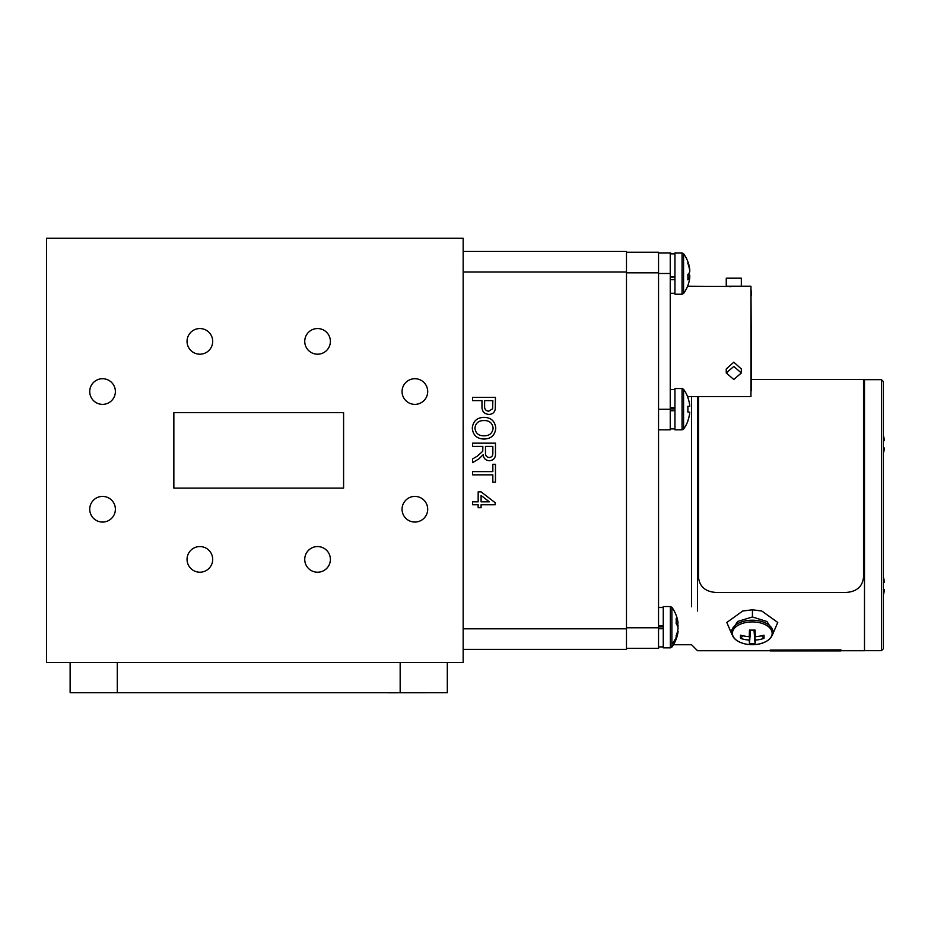 <?xml version="1.0" encoding="UTF-8"?>
<svg xmlns="http://www.w3.org/2000/svg" width="931" height="931" viewBox="0 0 931 931"><rect width="100%" height="100%" fill="white"/><g stroke="black" fill="none" stroke-linecap="round" stroke-linejoin="round"><path stroke-width="1.4" d="M447.311 662.558L447.311 692.734L70.128 692.734L70.128 662.558M75.69 692.734L129.432 692.734M388.006 692.78L441.748 692.734M173.003 692.734L226.757 692.734M689.778 277.333A33.795 32.026 18.4 0 1 688.684 283.036A33.795 33.795 0 0 1 683.575 293.451L683.575 253.709A33.795 33.795 0 0 1 688.684 264.125A33.795 32.026 161.6 0 0 687.823 261.576A32.073 7.611 -40.2 0 1 687.823 263.287A33.795 32.026 18.4 0 1 689.778 271.643A33.795 10.241 173.9 0 1 687.823 274.482A32.073 23.81 -110.8 0 1 687.916 277.17A32.073 23.81 -110.8 0 1 687.823 279.8A33.795 10.241 6.1 0 0 689.778 277.333L687.916 277.101M689.557 277.31A33.795 32.026 161.6 0 0 689.778 275.518A33.795 10.241 6.1 0 0 688.684 273.574M687.881 275.39L689.778 275.518M689.557 269.85L689.778 269.815A33.795 32.026 161.6 0 0 688.684 264.125M682.051 294.231L682.051 252.929L674.952 252.929L674.952 294.231L682.051 294.231L683.575 293.451M674.952 410.722L670.239 410.722M670.239 410.071L674.952 410.071M670.239 408.29L674.952 408.29M674.952 407.638L670.239 407.638M493.127 428.225C492.406 422.895 489.264 420.346 483.689 420.568C478.487 420.614 475.566 423.151 474.938 428.179C475.613 433.334 478.639 435.883 484.015 435.824C489.369 435.871 492.406 433.346 493.127 428.225M492.836 446.391L485.493 446.391L485.493 452.513C485.237 455.445 486.482 457.121 489.229 457.54C491.719 457.237 492.918 455.794 492.836 453.211L492.836 446.391M481.094 495.478L481.094 501.832L489.334 501.832L481.094 495.478M483.992 439.048C476.881 438.804 472.983 435.184 472.296 428.202C472.96 421.359 476.765 417.74 483.724 417.344C491.033 417.46 495.048 421.08 495.769 428.213C495.059 435.208 491.137 438.815 483.992 439.048M482.852 446.391L472.587 446.391L472.587 443.156L495.467 443.156L495.467 453.094C495.792 457.703 493.744 460.263 489.299 460.764C485.656 460.438 483.596 458.424 483.154 454.689L478.906 458.878L472.587 462.637L472.587 458.936L477.417 456.085L482.747 451.279L482.852 446.391M492.836 474.845L472.587 474.845L472.587 471.621L492.836 471.621L492.836 464.29L495.467 464.29L495.467 482.177L492.836 482.177L492.836 474.845M478.162 504.765L472.587 504.765L472.587 501.832L478.162 501.832L478.162 491.859L481.094 491.859L495.176 502.717L495.176 504.765L481.094 504.765L481.094 507.709L478.162 507.709L478.162 504.765M492.836 400.621L484.62 400.621L484.62 406.137C484.457 409.233 485.842 410.908 488.798 411.176L492.627 408.721L492.836 400.621M481.979 400.621L472.587 400.621L472.587 397.397L495.467 397.397L495.257 409.198C494.512 412.561 492.394 414.307 488.891 414.411C484.073 413.934 481.769 411.211 481.979 406.23L481.979 400.621M463.161 251.417L626.482 251.417L626.482 649.361L463.161 649.361M883.344 594.909A30.839 30.839 0 0 0 884.45 589.66L883.344 589.66M883.344 582.306L884.45 582.306A30.839 30.839 0 0 0 883.344 577.057M687.59 396.548L750.956 396.548L750.956 286.213L751.526 390.555M751.526 293.835L751.526 291.938M733.791 379.499L726.25 372.97L733.791 366.442L741.332 372.97L733.791 379.499M741.332 372.97L741.332 368.967L733.791 362.171L726.25 368.967L726.25 372.97M741.332 278.194L726.25 278.194L726.25 286.213L741.332 286.213L741.332 278.194M730.893 286.655L729.613 286.573M728.391 286.469L687.59 286.213A33.795 33.795 0 0 0 687.916 285.363L687.916 285.363M751.526 295.453L751.526 291.066M658.543 252.929L670.239 252.929L670.239 429.831L658.543 429.831M687.823 397.479L687.823 397.479A33.795 33.621 90 0 1 689.778 406.184L687.823 406.382A32.073 24.997 -90 0 1 687.823 411.968L689.778 412.165A33.795 33.621 90 0 1 687.823 420.882L687.823 420.882M687.823 411.968A32.073 24.997 -90 0 0 687.823 406.382M682.051 388.53L683.575 389.309L683.575 429.051L682.051 429.831L682.051 388.53L674.952 388.53L674.952 429.831L682.051 429.831L683.575 429.051A33.795 33.795 0 0 0 687.916 420.963M683.575 389.309A33.795 33.795 0 0 1 687.916 397.397M674.952 279.661L670.239 279.661M670.239 277.066L674.952 277.066M674.952 276.647L670.239 276.647M670.239 252.929L671.879 253.709A33.795 33.795 0 0 1 672.007 253.872M663.256 628.739L658.543 628.739M658.543 628.088L663.256 628.088M658.543 626.307L663.256 626.307M663.256 625.655L658.543 625.655M840.914 650.059L840.914 650.909L770.193 650.909L770.193 650.059L840.914 649.873L770.193 650.059M698.506 396.548L698.506 577.313C699.553 586.681 705.442 591.744 716.183 592.477L845.848 592.477C856.578 591.744 862.478 586.681 863.526 577.313L863.526 379.429L751.526 379.429M864.492 379.615L864.492 650.722L864.492 379.615L863.526 379.615L864.492 379.615M691.547 606.791L691.547 396.548L691.547 606.791M697.54 611.027L697.54 396.548L697.54 611.027M763.979 635.186A32.038 11.509 56.6 0 1 763.979 638.398A33.76 29.466 180 0 1 755.262 640.109A33.76 1.955 85.3 0 1 755.064 643.507A32.038 31.968 0 0 1 749.478 643.507A33.76 1.955 -85.3 0 1 749.28 640.109A33.76 29.466 180 0 1 740.576 638.398A32.038 11.509 -56.6 0 1 740.576 635.186A33.76 25.556 -0 0 0 749.28 636.676A33.76 1.955 -85.3 0 1 749.478 630.078A32.038 8.938 -0 0 0 752.271 630.112A32.038 8.938 -0 0 0 755.064 630.078A33.76 1.955 85.3 0 1 755.262 636.676A33.76 25.556 -0 0 0 763.979 635.186M761.581 635.78L763.979 638.398M754.11 630.101L755.262 640.109M755.262 636.676L754.389 630.089M750.165 630.089L749.28 636.676M742.961 635.78L740.576 638.398M749.28 640.109L750.444 630.101M750.537 630.101L749.478 643.507M754.005 630.101L755.064 643.507M731.626 630.846L737.666 621.466L752.423 616.974L766.935 621.501L772.928 630.846L772.928 632.056A20.657 11.847 180 0 0 752.271 620.209A20.657 11.847 180 0 0 731.626 632.056L731.626 630.846M772.497 634.686L777.746 622.455L761.814 611.027L752.457 609.782L742.74 611.027L726.808 622.455L732.057 634.686M304.74 559.391A12.825 12.825 0 0 0 317.564 572.216A12.825 12.825 0 0 0 330.389 559.391A12.825 12.825 0 0 0 317.564 546.567A12.825 12.825 0 0 0 304.74 559.391M402.052 509.234A12.825 12.825 0 0 0 414.877 522.058A12.825 12.825 0 0 0 427.701 509.234A12.825 12.825 0 0 0 414.877 496.409A12.825 12.825 0 0 0 402.052 509.234M89.737 509.234A12.825 12.825 0 0 0 102.561 522.058A12.825 12.825 0 0 0 115.386 509.234A12.825 12.825 0 0 0 102.561 496.409A12.825 12.825 0 0 0 89.737 509.234M187.05 559.391A12.825 12.825 0 0 0 199.874 572.216A12.825 12.825 0 0 0 212.699 559.391A12.825 12.825 0 0 0 199.874 546.567A12.825 12.825 0 0 0 187.05 559.391M187.05 341.374A12.825 12.825 0 0 0 199.874 354.199A12.825 12.825 0 0 0 212.699 341.374A12.825 12.825 0 0 0 199.874 328.55A12.825 12.825 0 0 0 187.05 341.374M89.737 391.544A12.825 12.825 0 0 0 102.561 404.368A12.825 12.825 0 0 0 115.386 391.544A12.825 12.825 0 0 0 102.561 378.719A12.825 12.825 0 0 0 89.737 391.544M402.052 391.544A12.825 12.825 0 0 0 414.877 404.368A12.825 12.825 0 0 0 427.701 391.544A12.825 12.825 0 0 0 414.877 378.719A12.825 12.825 0 0 0 402.052 391.544M304.74 341.374A12.825 12.825 0 0 0 317.564 354.199A12.825 12.825 0 0 0 330.389 341.374A12.825 12.825 0 0 0 317.564 328.55A12.825 12.825 0 0 0 304.74 341.374M343.586 412.666L173.853 412.666L173.853 488.112L343.586 488.112L343.586 412.666M46.55 238.22L46.55 662.558L463.161 662.558L463.161 238.22L46.55 238.22M883.344 381.547L883.344 648.791L881.459 650.676L881.459 379.662L883.344 381.547M670.355 606.547L670.355 647.848L663.256 647.848L663.256 606.547L670.355 606.547L671.879 607.326A33.795 33.795 0 0 1 677.873 621.536A33.795 28.617 169.1 0 1 678.082 623.083A33.795 17.642 173.2 0 0 676.127 618.673A32.073 21.273 -56.9 0 1 676.127 623.433A33.795 17.642 6.8 0 1 678.082 628.169A33.795 28.617 169.1 0 1 676.127 635.698A32.073 13.115 -136.6 0 1 676.232 637.223A32.073 13.115 -136.6 0 1 676.127 638.631A33.795 28.617 10.9 0 0 677.873 632.859A33.795 28.617 10.9 0 0 678.082 631.311L677.57 631.241M678.082 623.083L676.139 623.351M677.873 627.191A33.795 17.642 173.2 0 0 678.082 626.226A33.795 28.617 10.9 0 0 677.57 623.153M883.344 453.281A30.839 30.839 0 0 0 884.45 448.032L883.344 448.032M883.344 440.677L884.45 440.677A30.839 30.839 0 0 0 883.344 435.429M689.696 269.827A33.795 33.621 90 0 1 689.778 270.584L689.662 270.595M689.662 276.554L689.778 276.565A33.795 33.621 90 0 1 689.696 277.333M626.482 252.266L658.543 252.266L658.543 648.325L626.482 648.325M290.693 692.734L344.435 692.734M400.167 662.558L400.167 692.734M117.271 662.558L117.271 692.734M626.482 628.797L463.161 628.797M626.482 271.98L463.161 271.98M670.239 409.279L658.543 409.279M670.239 273.481L658.543 273.481M670.355 252.929L670.355 253.872M752.271 621.908A19.877 11.405 180 0 0 732.592 631.718A19.877 11.405 180 0 0 746.802 644.264A19.877 11.405 180 0 0 752.271 644.706A19.877 11.405 180 0 0 757.753 644.264A19.877 11.405 180 0 0 771.962 631.718A19.877 11.405 180 0 0 752.271 621.908M752.423 616.974L752.457 609.782M671.879 607.326L671.879 644.112A33.795 28.768 0 0 0 676.232 637.223M671.879 644.112L671.879 647.068A33.795 33.795 0 0 0 677.873 632.859M658.543 627.762L626.482 627.762M658.543 272.83L626.482 272.83M682.051 252.929L683.575 253.709L682.051 252.929M670.239 428.888L674.952 428.888M670.239 389.472L674.952 389.472M750.956 286.213L741.332 286.213M670.239 293.288L674.952 293.288M670.239 253.872L674.952 253.872M658.543 646.905L663.256 646.905M658.543 607.489L663.256 607.489M691.547 644.741L697.54 650.722L770.193 650.722L697.54 650.722L691.547 644.741L673.439 644.741L691.547 644.741M840.914 650.722L864.492 650.722L840.914 650.722M731.626 632.056C732.162 638.259 737.224 642.32 746.802 644.264A33.76 33.76 0 0 0 757.753 644.264C767.33 642.32 772.381 638.259 772.928 632.056M864.492 379.662L881.459 379.662M864.492 650.676L881.459 650.676M670.355 647.848L671.879 647.068L670.355 647.848"/></g></svg>
